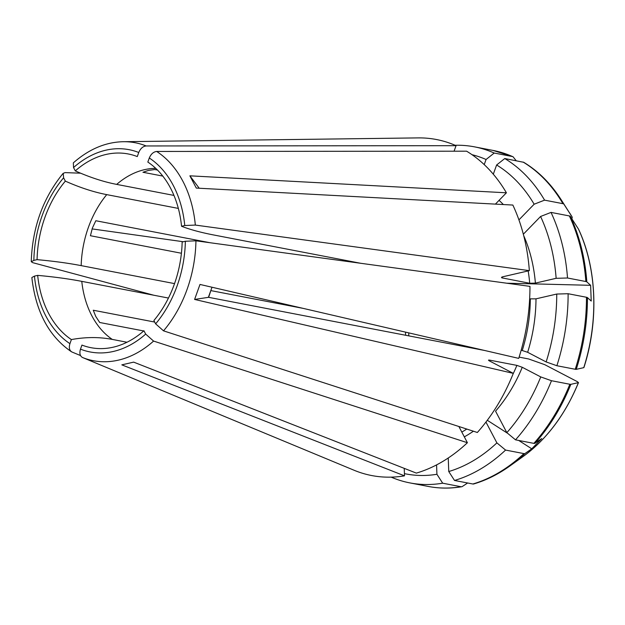 <?xml version="1.0" encoding="UTF-8"?>
<svg xmlns="http://www.w3.org/2000/svg" width="625" height="625" viewBox="0 0 625 625"><rect width="100%" height="100%" fill="white"/><g stroke="black" fill="none" stroke-linecap="round" stroke-linejoin="round"><path stroke-width="0.94" d="M518.734 440.461L531.758 448.812L541.711 438.586L535.016 443.227A4.023 1.867 44.2 0 1 533.867 443.375L515.516 439.836L506.844 432.656L495.555 411.172A134.867 97.672 -79.1 0 0 522.258 367.281L540.75 376.922L551.484 380.719L569.836 384.258A171.102 123.906 100.9 0 1 533.867 443.375M208.375 297.352L211.07 289.859L208.633 297.328A805.188 117.344 19.8 0 0 208.375 297.352L194.594 299.438L513.312 373.367A171.102 123.906 -79.1 0 1 477.344 432.484L163.523 330.844A110.969 80.359 -79.1 0 0 195.938 240.805L185.367 241.258L182.156 242A98.633 71.43 -79.1 0 1 153.883 320.523L155.633 323.852L163.523 330.844M487.297 420.281L507.758 433.414M199.203 188.234L189.875 175.828L506.414 192.797L495.406 204.117M571.781 218.68A4.031 2.062 152.3 0 0 572.062 216.883A4.031 2.062 152.3 0 0 572.039 216.852L563.969 204.289A4.023 2.055 152.3 0 0 562.938 203.68L544.586 200.148A171.102 123.906 -79.1 0 0 504.766 158.539L496.617 164.992L493.297 174.203M518.93 219.883L534.148 204.219L544.586 200.148M194.594 299.438L199.992 284.445L518.711 358.383A171.102 123.906 -79.1 0 0 529.953 286.375L195.938 240.805M506.773 283.211L590.625 285.312L591.227 301.047L587.438 297.617A4.023 0.852 -2.2 0 0 586.469 297.266L568.117 293.727L556.742 294.047L536 298.836L529.641 298.867M162.789 176.086L142.945 172.266L148.352 170.453L154.781 169.531L157.484 170.055M515.516 439.836A171.102 123.906 -79.1 0 0 551.484 380.719M506.844 432.656A163.055 118.078 -79.1 0 0 540.75 376.922M513.117 373.867A130.844 94.75 -79.1 0 0 516.891 365.383L522.258 367.281M516.891 365.383L489.625 360.133C488.18 359.914 488.156 360.195 489.547 360.984L513.312 373.367M488.531 360.156L489.625 360.133A130.844 94.75 -79.1 0 1 489.32 360.867M519.109 357.125L528.609 358.953L544.734 364.664L577.453 381.719L578.375 382.648L570.844 384.336A4.023 0.586 -160.2 0 1 569.836 384.258M569.375 215.937A171.102 123.906 100.9 0 1 585.867 281.531L567.516 278A171.102 123.906 -79.1 0 0 551.023 212.406L569.375 215.937A4.023 2.055 152.3 0 1 570.406 216.547L578.477 229.102A155.992 112.969 100.9 0 1 583.773 367.656L576.242 369.344A4.023 0.586 -160.2 0 1 575.234 369.266L556.875 365.727A171.102 123.906 -79.1 0 0 568.117 293.727M590.625 285.312L586.836 281.883A4.023 0.852 -2.2 0 0 585.867 281.531M189.875 175.828L196.312 188.086L512.852 205.055A171.102 123.906 -79.1 0 1 529.352 270.648L195.336 225.07A110.969 80.359 -79.1 0 0 156.672 151.453L466.602 151.188A171.102 123.906 -79.1 0 1 506.414 192.797M567.516 278L556.141 278.312A163.055 118.078 -79.1 0 0 540.586 216.477L551.023 212.406M523.336 234.219L540.586 216.477M556.141 278.312L535.398 283.109L529.711 283.266L501.813 277.844L501.469 277.305L502.688 276.805L529.352 270.648M149.297 157.992A102.992 74.586 100.9 0 1 184.766 225.523L181.555 226.266A98.633 71.43 -79.1 0 0 148.852 162.758A98.633 71.43 -79.1 0 0 147.828 162.062L149.297 157.992C151.016 154.008 153.469 151.828 156.672 151.453M360.602 263.266L213.781 234.992C200.805 232.492 190.055 229.578 181.555 226.266M184.766 225.523L195.336 225.07M572.062 216.883L561.117 199.648C550.773 183.57 538.312 171.125 523.734 162.305L504.766 158.539M534.148 204.219A163.055 118.078 -79.1 0 0 496.617 164.992M456.055 145.688L146.125 145.953A110.969 80.359 -79.1 0 0 123.414 141.711L418.094 137.898A171.102 123.906 -79.1 0 1 456.055 145.688L454.07 151.195M474.578 146.867L492.93 150.398A171.102 123.906 100.9 0 1 512.57 156.57L494.219 153.039A171.102 123.906 -79.1 0 0 474.578 146.867A171.102 123.906 -79.1 0 0 455.094 145.266M494.219 153.039L486.062 159.492A163.055 118.078 -79.1 0 0 472.016 154.695M486.062 159.492L484.219 164.617M516.219 160.742L512.984 156.703L492.93 150.398M73.539 167.562A102.992 74.586 100.9 0 1 138.75 152.492L137.281 156.57A98.633 71.43 -79.1 0 0 75.289 170.891L73.539 167.562L73.336 162.93M173.961 195.422L116.688 184.391C103.703 181.891 89.906 177.391 75.289 170.891M138.75 152.492C140.461 148.508 142.922 146.328 146.125 145.953M92.086 228.898L183.281 241.734M153.68 295.203L32.672 262.648L31.312 261.734L33.852 260.391L37.07 259.648A98.633 71.43 -79.1 0 1 65.336 181.125L63.594 177.797L63.227 173.336L65.086 172.609L80.633 173.195M178.344 208.414L106.734 194.625C93.75 192.125 79.953 187.625 65.336 181.125M174.539 283.609L81.172 265.625C68.188 263.125 53.492 261.133 37.07 259.648M80.539 355.57L71.938 352C69.406 350.523 68.734 347.742 69.93 343.656L71.391 339.578A98.633 71.43 -79.1 0 1 37.672 275.375L34.453 276.117L31.914 277.5M168.453 298.055L81.773 281.359C68.789 278.859 54.086 276.867 37.672 275.375M126.984 342.242L112.266 339.406C99.281 336.906 85.656 336.969 71.391 339.578M71.352 351.68L71.938 352M461.031 486.734L442.68 483.195A171.102 123.906 -79.1 0 1 409.859 482.898L428.211 486.43A171.102 123.906 100.9 0 0 461.031 486.734A4.023 2.641 -103 0 0 461.68 486.742C450.328 488.641 439.172 488.531 428.211 486.43M391.172 477.141A171.102 123.906 -79.1 0 0 409.859 482.898M404.43 473.633A163.055 118.078 -79.1 0 0 436.922 474.273L442.68 483.195M436.57 464.906L436.922 474.273M80.477 349.148L81.945 345.078A98.633 71.43 -79.1 0 0 113.336 347.164A98.633 71.43 -79.1 0 0 143.938 330.758L145.688 334.086A102.992 74.586 100.9 0 1 80.477 349.148C79.289 353.234 79.961 356.016 82.492 357.5L354.086 470.25A171.102 123.906 -79.1 0 0 404.508 475.844L404.227 468.352M404.508 475.844L121.82 364.859L133.656 362.125L416.344 473.109A171.102 123.906 -79.1 0 0 467.398 442.719L153.578 341.078L145.688 334.086M467.625 482.992L462.375 486.469A4.023 2.641 -103 0 1 461.68 486.742M448.242 458L448.758 471.539L454.516 480.461A171.102 123.906 -79.1 0 0 505.57 450.07L496.891 442.883L485.953 422.062M448.758 471.539A163.055 118.078 -79.1 0 0 496.891 442.883M458.883 426.508L467.398 442.719M505.57 450.07L523.922 453.609A4.023 1.867 44.2 0 0 525.07 453.461A170.562 123.516 100.9 0 1 509.812 466.031C498.219 474.305 486.188 480.281 473.727 483.961A4.023 2.641 -103 0 1 472.867 484L454.516 480.461M521.18 350.18L527.656 352.297L546.141 361.93A163.055 118.078 -79.1 0 0 556.742 294.047M578.516 382.555L578.375 382.648A155.992 112.969 100.9 0 1 522.812 456.734L509.812 466.031M211.07 289.859L212.016 287.234M484.781 350.508L208.633 297.328M303.148 308.375L210.812 290.594M143.703 330.961L99.711 322.492L95.773 316.492L93.273 310.234L154.695 322.062M181.414 253.25L90.43 235.727L92.398 228.016L95.82 220.734L209.898 242.703M546.141 361.93L556.875 365.727M531.758 448.812L525.07 453.461M570.844 384.336A170.562 123.516 100.9 0 1 535.016 443.227M185.367 241.258A102.992 74.586 100.9 0 1 155.633 323.852M570.406 216.547A170.562 123.516 100.9 0 1 586.836 281.883M587.438 297.617A170.562 123.516 100.9 0 1 576.242 369.344M535.398 283.109A134.867 97.672 -79.1 0 0 523.711 235.664M529.711 283.266A130.844 94.75 -79.1 0 0 528.172 270.922M502.445 278.016A130.844 94.75 -79.1 0 0 502.344 276.891M523.125 162.07A171.102 123.906 100.9 0 1 562.938 203.68M503.344 204.539A134.867 97.672 -79.1 0 0 499.07 200.352M561.117 199.648A170.562 123.516 100.9 0 1 563.969 204.289M155.75 168.367A90.586 65.602 -79.1 0 0 116.688 184.391M33.852 260.391A102.992 74.586 100.9 0 1 63.594 177.797M106.734 194.625A90.586 65.602 -79.1 0 0 88.438 227.25A90.586 65.602 -79.1 0 0 81.172 265.625M69.93 343.656A102.992 74.586 100.9 0 1 34.453 276.117M81.773 281.359A90.586 65.602 -79.1 0 0 112.266 339.406M82.492 357.5A110.969 80.359 -79.1 0 0 153.578 341.078M464.32 436.852A134.867 97.672 -79.1 0 0 473.406 431.211M461.805 432.078A130.844 94.75 -79.1 0 0 466.773 429.063M523.922 453.609A171.102 123.906 100.9 0 1 472.867 484M586.469 297.266A171.102 123.906 100.9 0 1 575.234 369.266M527.656 352.297A134.867 97.672 -79.1 0 0 536 298.836M522.289 350.391A130.844 94.75 -79.1 0 0 530.312 299M569.734 213.102A155.992 112.969 100.9 0 1 572.039 216.852M405.555 332.133A90.586 65.602 -79.1 0 0 405.609 335.266M123.414 141.711C105.672 142.07 88.992 149.117 73.367 162.836M63.125 173.375C43.039 197.922 32.414 227.336 31.25 261.625M31.859 277.609C35.758 311.656 48.914 336.344 71.328 351.672M578.508 382.57C565.297 414.609 546.727 439.336 522.812 456.734M578.555 229.234C596.828 267.992 598.93 321.094 583.914 367.555M408.742 332.875L408.781 335.875"/></g></svg>
